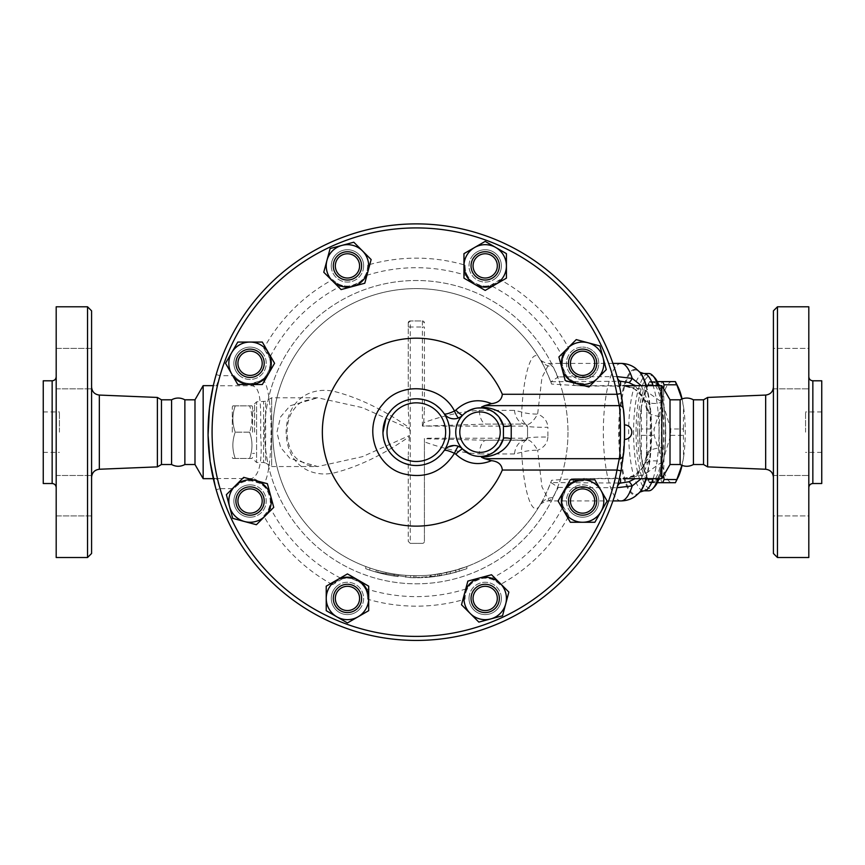 <?xml version="1.0" encoding="UTF-8"?>
<svg xmlns="http://www.w3.org/2000/svg" width="865" height="865" viewBox="0 0 865 865"><rect width="100%" height="100%" fill="white"/><g stroke="black" fill="none" stroke-linecap="round" stroke-linejoin="round"><path stroke-width="0.65" stroke-dasharray="4.33 3.24" d="M184.872 399.803L184.872 464.516M171.573 399.803L171.573 464.516M43.25 432.165L43.25 411.935L43.25 432.165M59.426 432.165L59.426 411.935L59.426 432.165M91.582 432.165L91.582 386.99L91.582 432.165M91.582 310.838L91.582 553.481M91.582 515.94L91.582 475.49L91.582 515.94L91.582 495.721L91.582 515.94L56.193 515.94L56.193 475.49L56.193 515.94L56.193 475.49L56.193 515.94L91.582 515.94M91.582 495.721L91.582 475.49L91.582 495.721M91.582 348.379L91.582 388.828L91.582 348.379L91.582 368.609L91.582 348.379L56.193 348.379L56.193 388.828L56.193 348.379L56.193 388.828L56.193 348.379L91.582 348.379M91.582 368.609L91.582 388.828L91.582 368.609M157.376 397.446L157.376 466.873M87.538 557.525L87.538 306.794M56.193 306.794L56.193 557.525M56.193 432.165L56.193 376.751L56.193 432.165M43.25 380.795L43.25 483.524M56.193 475.49L91.582 475.49L56.193 475.49M56.193 388.828L91.582 388.828L56.193 388.828M161.463 399.803L161.463 464.516M680.128 399.803L680.128 464.516M693.427 399.803L693.427 464.516M821.75 432.165L821.75 411.935L821.75 432.165M805.574 432.165L805.574 411.935L805.574 432.165M773.418 432.165L773.418 386.99L773.418 432.165M773.418 553.481L773.418 310.838M773.418 515.94L773.418 475.49L773.418 515.94L773.418 475.49L773.418 515.94L808.807 515.94L808.807 475.49L808.807 515.94L808.807 475.49L808.807 515.94L773.418 515.94M773.418 348.379L773.418 388.828L773.418 348.379L773.418 388.828L773.418 348.379L808.807 348.379L808.807 388.828L808.807 348.379L808.807 388.828L808.807 348.379L773.418 348.379M707.624 397.446L707.624 466.873M777.462 306.794L777.462 557.525M808.807 306.794L808.807 557.525M808.807 432.165L808.807 376.751L808.807 432.165M821.75 380.795L821.75 483.524M582.588 379.465A16.176 16.176 0 0 1 566.413 363.289A16.176 16.176 0 0 1 582.588 347.114A16.176 16.176 0 0 0 568.575 371.377A16.176 16.176 0 0 0 596.601 371.377A16.176 16.176 0 0 0 582.588 347.114A16.176 16.176 0 0 1 598.764 363.289A16.176 16.176 0 0 1 582.588 379.465M624.595 432.165A208.27 208.27 0 0 1 323.596 618.659A208.27 208.27 0 0 1 290.618 266.106A208.27 208.27 0 0 1 624.595 432.165L624.595 430.5M624.595 432.5L624.573 435.192M624.552 436.263L624.541 437.128M624.519 437.69L624.498 438.728M624.541 437.106L624.562 436.014M624.573 435.073L624.595 433.679M624.595 431.884L624.584 430.197M624.552 427.991L624.541 427.342M624.476 425.007L624.498 425.591M624.519 426.629L624.541 427.245M624.562 428.564L624.573 429.137M235.907 363.289A14.154 14.154 0 0 0 257.132 375.551A14.154 14.154 0 0 0 257.132 351.028A14.154 14.154 0 0 0 235.907 363.289A14.154 14.154 0 0 1 257.132 351.028A14.154 14.154 0 0 1 257.132 375.551A14.154 14.154 0 0 1 235.907 363.289A14.154 14.154 0 0 0 257.132 375.551A14.154 14.154 0 0 0 257.132 351.028A14.154 14.154 0 0 0 235.907 363.289A14.154 14.154 0 0 0 257.132 375.551A14.154 14.154 0 0 0 257.132 351.028A14.154 14.154 0 0 0 235.907 363.289A14.154 14.154 0 0 1 257.132 351.028A14.154 14.154 0 0 1 257.132 375.551A14.154 14.154 0 0 1 235.907 363.289M592.601 353.277A14.154 14.154 0 0 0 568.921 359.624A14.154 14.154 0 0 0 586.254 376.967A14.154 14.154 0 0 0 592.601 353.277A14.154 14.154 0 0 1 586.254 376.967A14.154 14.154 0 0 1 568.921 359.624A14.154 14.154 0 0 1 592.601 353.277A14.154 14.154 0 0 0 568.921 359.624A14.154 14.154 0 0 0 586.254 376.967A14.154 14.154 0 0 0 592.601 353.277A14.154 14.154 0 0 0 568.921 359.624A14.154 14.154 0 0 0 586.254 376.967A14.154 14.154 0 0 0 592.601 353.277A14.154 14.154 0 0 1 586.254 376.967A14.154 14.154 0 0 1 568.921 359.624A14.154 14.154 0 0 1 592.601 353.277M703.537 399.803L703.537 464.516M235.248 458.45C232.079 449.681 232.079 440.923 235.248 432.165C232.079 440.923 232.079 449.681 235.248 458.45C232.079 458.45 232.079 458.45 235.248 458.45C232.079 458.45 232.079 458.45 235.248 458.45L249.607 458.45C252.764 458.45 252.764 458.45 249.607 458.45C252.764 458.45 252.764 458.45 249.607 458.45C252.764 449.681 252.764 440.923 249.607 432.165C252.764 440.923 252.764 449.681 249.607 458.45L235.248 458.45M232.317 432.165L232.317 406.885L232.317 432.165M235.248 405.869C232.079 414.638 232.079 423.396 235.248 432.165C232.079 423.396 232.079 414.638 235.248 405.869C232.079 405.869 232.079 405.869 235.248 405.869C232.079 405.869 232.079 405.869 235.248 405.869L249.607 405.869C252.764 414.638 252.764 423.396 249.607 432.165C252.764 423.396 252.764 414.638 249.607 405.869C252.764 405.869 252.764 405.869 249.607 405.869C252.764 405.869 252.764 405.869 249.607 405.869L235.248 405.869M252.537 432.165L252.537 406.885L252.537 432.165M249.607 432.165L235.248 432.165L249.607 432.165M254.559 432.165L254.559 403.847L254.559 432.165M681.88 465.348L683.523 457.434A50.548 13.083 90 0 1 682.042 465.413M678.257 476.939A50.548 13.083 90 0 1 672.192 482.713L675.403 482.713M660.86 457.434L660.774 479.513A56.614 14.651 -90 0 0 662.212 482.713L672.192 482.713A50.548 13.083 90 0 1 660.86 457.434A50.548 13.083 90 0 1 660.86 406.885L654.178 428.964A56.614 14.651 -90 0 0 654.178 435.355L660.86 457.434M683.437 428.964L683.523 406.885A50.548 13.083 90 0 1 683.523 457.434L683.437 435.355A56.614 14.651 -90 0 0 683.437 428.964L670.667 428.964A56.614 14.651 90 0 1 670.667 435.355L663.985 457.434L663.606 475.609M672.192 381.606L662.212 381.606A56.614 14.651 -90 0 0 660.774 384.806L660.86 406.885A50.548 13.083 90 0 1 672.192 381.606A50.548 13.083 90 0 1 678.257 387.379M682.042 398.906A50.548 13.083 90 0 1 683.523 406.885L681.88 398.97M641.408 428.964L641.322 406.885A50.548 13.083 -90 0 0 641.322 457.434L641.408 435.355A56.614 14.651 90 0 1 641.408 428.964L654.178 428.964M649.442 381.606L652.653 381.606A50.548 13.083 -90 0 0 646.587 387.379A50.548 13.083 -90 0 0 641.322 406.885L648.015 384.806A56.614 14.651 90 0 1 649.237 382.006A56.614 14.651 90 0 1 649.442 381.606L662.212 381.606M657.303 482.713L649.442 482.713A56.614 14.651 90 0 1 649.237 482.313A56.614 14.651 90 0 1 648.015 479.513L641.322 457.434A50.548 13.083 -90 0 0 646.587 476.939A50.548 13.083 -90 0 0 652.653 482.713A50.548 13.083 -90 0 0 663.985 457.434A50.548 13.083 -90 0 0 663.985 406.885A50.548 13.083 -90 0 0 652.653 381.606L657.303 381.606M663.606 388.709L663.985 406.885L670.667 428.964M648.015 384.806L660.774 384.806M649.442 482.713L662.212 482.713M648.015 479.513L660.774 479.513M641.408 435.355L654.178 435.355M639.7 432.165A50.051 12.953 -90 0 0 652.653 482.205A50.051 12.953 -90 0 0 665.607 432.165A50.051 12.953 -90 0 0 652.653 382.114A50.051 12.953 -90 0 0 639.7 432.165M670.667 435.355L683.437 435.355M637.754 432.165A50.051 12.953 -90 0 0 650.707 482.205A50.051 12.953 -90 0 0 663.66 432.165A50.051 12.953 -90 0 0 650.707 382.114A50.051 12.953 -90 0 0 637.754 432.165M495.202 608.43A14.154 14.154 0 0 0 488.855 584.751A14.154 14.154 0 0 0 471.522 602.094A14.154 14.154 0 0 0 495.202 608.43A14.154 14.154 0 0 0 488.855 584.751A14.154 14.154 0 0 0 471.522 602.094A14.154 14.154 0 0 0 495.202 608.43A14.154 14.154 0 0 0 488.855 584.751A14.154 14.154 0 0 0 471.522 602.094A14.154 14.154 0 0 0 495.202 608.43A14.154 14.154 0 0 1 471.522 602.094A14.154 14.154 0 0 1 488.855 584.751A14.154 14.154 0 0 1 495.202 608.43A14.154 14.154 0 0 1 471.522 602.094A14.154 14.154 0 0 1 488.855 584.751A14.154 14.154 0 0 1 495.202 608.43M347.449 612.582A14.154 14.154 0 0 0 359.71 591.346A14.154 14.154 0 0 0 335.198 591.346A14.154 14.154 0 0 0 347.449 612.582A14.154 14.154 0 0 0 359.71 591.346A14.154 14.154 0 0 0 335.198 591.346A14.154 14.154 0 0 0 347.449 612.582A14.154 14.154 0 0 0 359.71 591.346A14.154 14.154 0 0 0 335.198 591.346A14.154 14.154 0 0 0 347.449 612.582A14.154 14.154 0 0 1 335.198 591.346A14.154 14.154 0 0 1 359.71 591.346A14.154 14.154 0 0 1 347.449 612.582A14.154 14.154 0 0 1 335.198 591.346A14.154 14.154 0 0 1 359.71 591.346A14.154 14.154 0 0 1 347.449 612.582M240.048 511.042A14.154 14.154 0 0 0 263.728 504.695A14.154 14.154 0 0 0 246.395 487.363A14.154 14.154 0 0 0 240.048 511.042A14.154 14.154 0 0 0 263.728 504.695A14.154 14.154 0 0 0 246.395 487.363A14.154 14.154 0 0 0 240.048 511.042A14.154 14.154 0 0 0 263.728 504.695A14.154 14.154 0 0 0 246.395 487.363A14.154 14.154 0 0 0 240.048 511.042A14.154 14.154 0 0 1 246.395 487.363A14.154 14.154 0 0 1 263.728 504.695A14.154 14.154 0 0 1 240.048 511.042A14.154 14.154 0 0 1 246.395 487.363A14.154 14.154 0 0 1 263.728 504.695A14.154 14.154 0 0 1 240.048 511.042M337.447 255.889A14.154 14.154 0 0 0 343.794 279.568A14.154 14.154 0 0 0 361.127 262.236A14.154 14.154 0 0 0 337.447 255.889A14.154 14.154 0 0 1 361.127 262.236A14.154 14.154 0 0 1 343.794 279.568A14.154 14.154 0 0 1 337.447 255.889A14.154 14.154 0 0 0 343.794 279.568A14.154 14.154 0 0 0 361.127 262.236A14.154 14.154 0 0 0 337.447 255.889A14.154 14.154 0 0 0 343.794 279.568A14.154 14.154 0 0 0 361.127 262.236A14.154 14.154 0 0 0 337.447 255.889A14.154 14.154 0 0 1 361.127 262.236A14.154 14.154 0 0 1 343.794 279.568A14.154 14.154 0 0 1 337.447 255.889M485.189 251.737A14.154 14.154 0 0 0 472.939 272.972A14.154 14.154 0 0 0 497.451 272.972A14.154 14.154 0 0 0 485.189 251.737A14.154 14.154 0 0 1 497.451 272.972A14.154 14.154 0 0 1 472.939 272.972A14.154 14.154 0 0 1 485.189 251.737A14.154 14.154 0 0 0 472.939 272.972A14.154 14.154 0 0 0 497.451 272.972A14.154 14.154 0 0 0 485.189 251.737A14.154 14.154 0 0 0 472.939 272.972A14.154 14.154 0 0 0 497.451 272.972A14.154 14.154 0 0 0 485.189 251.737A14.154 14.154 0 0 1 497.451 272.972A14.154 14.154 0 0 1 472.939 272.972A14.154 14.154 0 0 1 485.189 251.737M508.869 592.082L502.533 615.761L478.842 622.108L461.51 604.776L467.857 581.085L491.536 574.749L508.869 592.082M368.685 610.679L347.449 622.941L326.224 610.679L326.224 586.167L347.449 573.906L368.685 586.167L368.685 610.679M256.408 524.709L232.717 518.362L226.381 494.683L243.714 477.35L267.393 483.697L273.74 507.377L256.408 524.709M237.799 384.525L225.538 363.289L237.799 342.064L262.311 342.064L274.573 363.289L262.311 384.525L237.799 384.525M323.769 272.237L330.116 248.558L353.796 242.211L371.139 259.554L364.792 283.233L341.113 289.58L323.769 272.237M463.964 253.64L485.189 241.378L506.425 253.64L506.425 278.152L485.189 290.413L463.964 278.152L463.964 253.64M576.241 339.61L599.921 345.957L606.268 369.636L588.935 386.969L565.256 380.622L558.909 356.942L576.241 339.61M469.014 598.429A16.176 16.176 0 0 1 485.189 582.253A16.176 16.176 0 0 1 501.365 598.429A16.176 16.176 0 0 1 485.189 614.604A16.176 16.176 0 0 1 469.014 598.429M336.02 586.989A16.176 16.176 0 0 1 358.889 586.989A16.176 16.176 0 0 1 358.889 609.868A16.176 16.176 0 0 1 336.02 609.868A16.176 16.176 0 0 1 336.02 586.989M250.061 484.854A16.176 16.176 0 0 1 266.236 501.03A16.176 16.176 0 0 1 250.061 517.205A16.176 16.176 0 0 1 233.885 501.03A16.176 16.176 0 0 1 250.061 484.854M261.5 351.85A16.176 16.176 0 0 1 261.5 374.729A16.176 16.176 0 0 1 238.621 374.729A16.176 16.176 0 0 1 238.621 351.85A16.176 16.176 0 0 1 261.5 351.85M363.635 265.89A16.176 16.176 0 0 1 347.449 282.077A16.176 16.176 0 0 1 331.273 265.89A16.176 16.176 0 0 1 347.449 249.715A16.176 16.176 0 0 1 363.635 265.89M496.629 277.33A16.176 16.176 0 0 1 473.75 277.33A16.176 16.176 0 0 1 473.75 254.451A16.176 16.176 0 0 1 496.629 254.451A16.176 16.176 0 0 1 496.629 277.33M596.742 501.03A14.154 14.154 0 0 1 575.517 513.291A14.154 14.154 0 0 1 575.517 488.768A14.154 14.154 0 0 1 596.742 501.03A14.154 14.154 0 0 0 575.517 488.768A14.154 14.154 0 0 0 575.517 513.291A14.154 14.154 0 0 0 596.742 501.03A14.154 14.154 0 0 0 575.517 488.768A14.154 14.154 0 0 0 575.517 513.291A14.154 14.154 0 0 0 596.742 501.03A14.154 14.154 0 0 0 575.517 488.768A14.154 14.154 0 0 0 575.517 513.291A14.154 14.154 0 0 0 596.742 501.03A14.154 14.154 0 0 1 575.517 513.291A14.154 14.154 0 0 1 575.517 488.768A14.154 14.154 0 0 1 596.742 501.03M594.85 479.794L607.111 501.03L594.85 522.265L570.327 522.265L558.076 501.03L570.327 479.794L594.85 479.794M571.149 512.469A16.176 16.176 0 0 1 571.149 489.59A16.176 16.176 0 0 1 594.028 489.59A16.176 16.176 0 0 1 594.028 512.469A16.176 16.176 0 0 1 571.149 512.469M473.75 254.451A16.176 16.176 0 0 0 481.005 281.525A16.176 16.176 0 0 0 500.813 261.706A16.176 16.176 0 0 0 473.75 254.451M594.028 489.59A16.176 16.176 0 0 0 566.964 496.845A16.176 16.176 0 0 0 586.773 516.654A16.176 16.176 0 0 0 594.028 489.59M501.365 598.429A16.176 16.176 0 0 0 477.102 584.416A16.176 16.176 0 0 0 477.102 612.431A16.176 16.176 0 0 0 501.365 598.429M358.889 609.868A16.176 16.176 0 0 0 351.644 582.805A16.176 16.176 0 0 0 331.825 602.613A16.176 16.176 0 0 0 358.889 609.868M250.061 517.205A16.176 16.176 0 0 0 264.063 492.942A16.176 16.176 0 0 0 236.048 492.942A16.176 16.176 0 0 0 250.061 517.205M238.621 374.729A16.176 16.176 0 0 0 265.685 367.474A16.176 16.176 0 0 0 245.865 347.665A16.176 16.176 0 0 0 238.621 374.729M331.273 265.89A16.176 16.176 0 0 0 355.547 279.903A16.176 16.176 0 0 0 355.547 251.888A16.176 16.176 0 0 0 331.273 265.89M615.274 386.05A204.227 204.227 0 0 0 220.056 375.691L216.174 374.567A208.27 208.27 0 0 1 619.589 386.763L615.274 386.05L584.113 386.05L551.589 384.06A143.568 143.568 0 0 0 314.211 331.241A143.568 143.568 0 0 0 394.083 573.992A143.568 143.568 0 0 1 385.995 572.489L377.908 570.489A143.568 143.568 0 0 1 369.82 567.991C364.63 566.143 364.63 566.143 369.82 567.991C364.63 566.143 364.63 566.143 369.82 567.991L369.82 570.121C364.63 568.305 364.63 568.305 369.82 570.121C364.63 568.305 364.63 568.305 369.82 570.121A145.59 145.59 0 0 0 377.908 572.587L385.995 574.555A145.59 145.59 0 0 0 394.083 576.036C399.295 576.782 399.295 576.782 394.083 576.036C399.295 576.782 399.295 576.782 394.083 576.036A145.59 145.59 0 0 1 369.82 570.121L369.82 567.991M214.444 380.968L213.255 385.898L216.531 385.768L220.056 375.691L234.08 375.691A20.219 20.219 0 0 0 263.728 378.189A20.219 20.219 0 0 0 263.782 348.444A174.006 174.006 0 0 1 332.603 279.622A20.219 20.219 0 0 0 367.657 265.101A174.006 174.006 0 0 1 464.992 265.101A20.219 20.219 0 0 0 500.046 279.622A174.006 174.006 0 0 1 568.867 348.444A20.219 20.219 0 0 0 583.388 383.498A174.006 174.006 0 0 1 584.113 386.05M623.524 453.282A208.27 208.27 0 0 1 622.973 458.093M622.854 459.055A208.27 208.27 0 0 1 622.692 460.288M622.486 461.769A208.27 208.27 0 0 1 621.892 465.651M621.167 469.792L620.984 470.798A208.27 208.27 0 0 1 208.054 432.165A208.27 208.27 0 0 1 620.984 393.532L621.643 397.186M622.67 403.901A208.27 208.27 0 0 1 623.492 410.724L622.53 402.863M567.981 432.165A151.656 151.656 0 0 1 340.496 563.493A151.656 151.656 0 0 1 340.496 300.825A151.656 151.656 0 0 1 567.981 432.165A151.656 151.656 0 0 1 340.496 563.493A151.656 151.656 0 0 1 340.496 300.825A151.656 151.656 0 0 1 567.981 432.165M462.689 449.14A24.263 24.263 0 0 1 462.689 415.178L464.559 413.459M466.873 411.762L467.943 411.113M474.874 408.442L477.437 408.031M443.399 412.659L443.972 413.481C446.783 418.119 451.692 419.59 458.677 417.892M481.675 407.956L485.784 408.594M487.687 409.134L488.347 409.372M498.197 416.087L499.116 417.2M481.675 456.374L479.48 456.417M477.74 456.32L474.29 455.736M473.166 455.433L470.906 454.655M489.276 454.59L487.633 455.195M485.773 455.736L484.043 456.093M455.574 445.605L454.049 445.497M448.157 447.01L446.772 447.908M445.14 449.368L443.529 451.476M442.004 453.465L439.971 455.704M437.009 458.342L434.814 459.931M432.154 461.532L429.245 462.916M425.699 464.181L421.915 465.056M419.201 465.402L416.508 465.521M415.795 465.521L412.908 465.348M412.681 465.327L408.658 464.635M403.825 463.099L399.619 461.045M398.614 460.44L395.197 457.985M393.856 456.828L392.278 455.293M389.012 451.325L387.261 448.557M386.223 446.556L385.368 444.61M383.887 439.961L383.271 436.674M383.033 434.392L382.957 432.619M385.963 418.336L388.882 413.178M391.477 409.902L394.007 407.361M396.484 405.339L399.154 403.555M401.966 402.041L405.101 400.744M408.064 399.835L412.389 399.025M414.421 398.851L417.33 398.808M422.596 399.392L424.672 399.857M426.899 400.517L431.246 402.322M433.787 403.728L435.668 404.971M439.734 408.388L441.453 410.215M443.972 450.838A33.367 33.367 0 0 0 443.972 413.481M422.834 425.645L423.731 422.671C442.696 415.751 461.186 411.643 479.199 410.356A16.176 7.169 -90 0 0 486.281 424.077L525.52 424.077L527.542 426.099A16.176 1.2 0 0 0 547.891 427.245L547.891 437.074A16.176 1.2 180 0 0 527.542 438.231L527.542 426.099L525.52 424.077L486.281 424.077L422.39 426.099L422.39 327.013L424.412 327.013L424.412 409.556L424.412 327.013M381.573 573.538L375.853 572.014L381.573 573.538L382.049 571.581L376.416 570.067L375.853 572.014L410.518 577.636L375.853 572.014L376.416 570.067L382.049 571.581M414.075 577.734L439.474 575.895L414.075 577.734L414.108 575.712L410.605 575.614A143.568 143.568 0 0 1 376.416 570.067A143.568 143.568 0 0 0 410.605 575.614L410.518 577.636L410.605 575.614L414.108 575.712A143.568 143.568 0 0 0 439.161 573.906A143.568 143.568 0 0 1 414.108 575.712L414.075 577.734M456.796 572.014L439.474 575.895L456.796 572.014L456.233 570.067L439.161 573.906L439.474 575.895L439.161 573.906L439.474 575.895L439.161 573.906L456.233 570.067M385.995 574.555L385.995 572.489L385.995 574.555M377.908 572.587L377.908 570.489L377.908 572.587M394.083 573.992L394.083 576.036L394.083 573.992C399.295 574.749 399.295 574.749 394.083 573.992C399.295 574.749 399.295 574.749 394.083 573.992A143.568 143.568 0 0 0 409.848 575.582L415.914 575.722A143.568 143.568 0 0 0 431.084 574.966C436.295 574.36 436.295 574.36 431.084 574.966C436.295 574.36 436.295 574.36 431.084 574.966A143.568 143.568 0 0 1 413.892 575.712L409.848 575.582A143.568 143.568 0 0 0 434.122 574.62L450.297 571.657L466.462 566.683L455.747 570.208L441.204 573.56L430.078 575.063L430.478 577.063L441.204 575.603L455.747 572.316L466.873 568.694L466.873 566.532L466.462 568.846L450.297 573.733L430.478 577.063L430.478 575.03L434.122 574.62A143.568 143.568 0 0 0 551.589 480.27L575.02 478.648L619.34 478.648M409.848 577.604L413.892 577.734A145.59 145.59 0 0 0 431.084 576.998C436.295 576.404 436.295 576.404 431.084 576.998C436.295 576.404 436.295 576.404 431.084 576.998A145.59 145.59 0 0 1 415.914 577.744L409.848 577.604M413.892 577.734L413.892 575.712M405.804 577.366L405.804 575.344L405.804 577.366M551.589 384.06L550.8 381.887L558.26 376.913L552.8 366.684L549.199 363.408L541.955 377.497L537.641 414.054C544.031 416.735 547.448 421.136 547.891 427.245M525.52 424.077A16.176 11.191 -90 0 1 514.459 410.356L521.725 412.054A16.176 4.195 3 0 0 537.641 414.054A16.176 5.558 -63.6 0 1 526.417 424.282A16.176 10.802 -63.6 0 1 521.725 412.054C523.639 371.193 532.699 345.568 540.128 359.462C542.971 363.841 546.529 371.312 550.8 381.887M547.891 437.074C547.448 443.172 544.031 447.573 537.641 450.265L541.955 486.822L549.199 500.911L552.8 497.635L558.26 487.406L550.8 482.432C546.55 492.974 542.993 500.457 540.128 504.857C532.71 518.74 523.649 493.212 521.725 452.265A16.176 10.802 -116.4 0 1 526.417 440.036L527.542 438.231L527.542 426.099L422.39 426.099M550.8 482.432L551.589 480.27M213.309 478.669L216.531 478.55L220.056 488.639L216.174 489.752L215.396 486.984M216.174 489.752A208.27 208.27 0 0 0 619.589 477.556L615.274 478.269L575.02 478.648M584.113 478.269A174.006 174.006 0 0 1 583.388 480.821A20.219 20.219 0 0 0 568.867 515.875A174.006 174.006 0 0 1 500.046 584.697A20.219 20.219 0 0 0 464.992 599.218A174.006 174.006 0 0 1 367.657 599.218A20.219 20.219 0 0 0 332.603 584.697A174.006 174.006 0 0 1 263.782 515.875A20.219 20.219 0 0 0 263.728 486.13A20.219 20.219 0 0 0 234.08 488.639L220.056 488.639A204.227 204.227 0 0 0 615.274 478.269M263.782 515.875C267.274 512.048 269.199 508.88 269.556 506.371C272.367 503.138 268.301 487.676 262.354 484.984L259.716 483.265L251.737 480.875C244.568 480.464 238.686 483.048 234.08 488.639M214.931 379.075L215.115 378.383M234.08 375.691C238.686 381.27 244.568 383.855 251.737 383.444L259.716 381.054L262.354 379.335C268.301 376.643 272.367 361.181 269.556 357.948L263.782 348.444M500.046 584.697C496.218 581.215 493.039 579.28 490.531 578.923C486.065 575.193 468.149 582.61 467.63 588.416C466.051 590.644 465.165 594.255 464.992 599.218M367.657 599.218C367.42 594.05 366.544 590.438 365.019 588.416C364.5 582.61 346.584 575.193 342.118 578.923L332.603 584.697M332.603 279.622C336.431 283.114 339.599 285.039 342.118 285.396C346.584 289.126 364.5 281.709 365.019 275.913C366.598 273.675 367.474 270.075 367.657 265.101M464.992 265.101C465.229 270.28 466.105 273.881 467.63 275.913C468.149 281.709 486.065 289.137 490.531 285.396L500.046 279.622M568.867 348.444C565.375 352.271 563.45 355.439 563.083 357.948C559.352 362.413 566.78 380.341 572.576 380.86C574.814 382.438 578.415 383.314 583.388 383.498M216.531 478.55L251.737 478.55A10.11 9.537 78.2 0 1 259.716 483.265M251.737 480.875L251.737 478.55C259.532 475.177 262.506 460.829 260.646 435.495C260.57 410.421 262.203 386.525 251.737 385.768L216.531 385.768M259.716 381.054A10.11 9.537 101.8 0 1 251.737 385.768L251.737 383.444M262.354 379.335C273.989 384.936 273.989 479.383 262.354 484.984M583.388 480.821C578.209 481.07 574.598 481.946 572.576 483.459C566.78 483.978 559.352 501.905 563.083 506.371L568.867 515.875M623.135 478.669L634.651 475.339L643.884 465.835L646.836 454.028A20.219 6.628 -0 0 1 661.368 447.67L661.844 462.115L644.09 474.712L629.125 477.675C635.764 476.366 643.084 468.603 643.971 465.673L643.971 465.673A20.219 12.067 27.9 0 1 661.844 462.115L661.844 478.669M622.011 385.649L644.09 389.607L661.844 402.203L661.368 416.649A20.219 6.628 180 0 1 646.836 410.291L643.884 398.495L634.651 388.98L623.135 385.649M661.368 416.649L661.368 447.67M641.268 478.669L649.734 458.212L650.372 451.292A24.263 10.099 0 0 0 646.836 456.536L646.836 407.783L646.447 461.153L635.094 478.669M621.394 468.571L621.665 467.014M621.913 465.489L624.573 435.473M624.573 435.268L624.346 421.979M624.281 420.725L623.492 410.778M661.844 385.649L661.844 402.203A20.219 12.067 152.1 0 1 643.971 398.646L643.971 398.646A20.219 12.067 152.1 0 1 643.884 398.495M203.156 385.649L203.156 478.669M254.559 403.847L256.581 401.825L265.609 401.284L271.675 397.781L317.758 397.781L362.413 407.642L409.448 428.781L409.296 427.678C383.519 409.74 358.683 397.705 334.755 391.575C312.103 386.201 286.899 398.387 286.099 432.165C286.899 465.932 312.103 478.118 334.755 472.744C358.683 466.613 383.519 454.579 409.296 436.641L409.448 435.549L362.413 456.677L317.758 466.538L290.067 458.547L280.584 447.389L276.93 432.165L280.584 416.93L290.067 405.772L317.758 397.781L302.296 401.414L297.019 405.35L292.046 411.859C288.369 418.26 286.737 426.11 287.158 435.409C288.348 446.113 291.57 453.909 296.836 458.785L307.659 465.165L317.758 466.538L271.675 466.538L271.675 397.781L271.675 466.538L265.609 463.035L265.609 401.284L265.609 463.035L263.587 462.494L263.587 401.825L263.587 462.494L256.581 462.494L256.581 401.825L256.581 462.494L254.559 460.472M409.448 428.781L410.259 432.165L409.448 435.549M422.39 320.947A2.022 2.022 0 0 1 424.412 322.969L422.39 320.947L410.259 320.947L422.39 320.947L422.39 327.013L410.259 327.013L410.259 543.371L408.237 541.349L408.237 454.763L408.237 541.349L410.259 543.371L422.39 543.371A2.022 2.022 0 0 0 424.412 541.349L424.412 441.842C443.139 448.686 461.402 452.73 479.199 453.963A16.176 7.169 -90 0 1 486.281 440.253L526.417 440.036A16.176 5.558 -116.4 0 1 537.641 450.265A16.176 4.195 177 0 0 521.725 452.265L514.459 453.963A16.176 11.191 -90 0 1 525.52 440.253L486.281 440.253L424.412 438.717L424.412 441.842M409.296 436.641L408.237 454.763M514.459 453.963L479.199 453.963M479.199 410.356L514.459 410.356M423.731 422.671L424.412 409.556M552.8 497.635A16.176 15.138 30.4 0 0 540.128 504.857A143.568 143.568 0 0 1 323.769 541.912A143.568 143.568 0 0 1 323.769 322.407A143.568 143.568 0 0 1 540.128 359.462A16.176 15.138 149.6 0 0 552.8 366.684M410.259 543.371L422.39 543.371L424.412 541.349L424.412 438.231L527.542 438.231L525.52 440.253M408.237 409.556L408.237 322.969A2.022 2.022 0 0 1 410.259 320.947L408.237 322.969L408.237 409.556L409.296 427.678M558.26 487.406L616.853 487.719A24.263 6.509 90.4 0 1 617.415 486.379M645.874 478.669A62.831 16.262 90 0 0 649.734 458.212A24.263 7.58 9.8 0 0 646.447 461.153M650.372 451.292L650.307 411.578A62.831 16.262 90 0 1 650.307 452.741A24.263 9.688 2 0 0 646.825 457.499M650.372 413.027A24.263 10.099 -0 0 1 646.836 407.783L646.825 406.82A24.263 9.688 -2 0 0 650.307 411.578L649.734 406.118A24.263 7.58 -9.8 0 1 646.447 403.166L646.825 406.82M635.094 385.649L646.447 403.166M645.874 385.649A62.831 16.262 90 0 1 649.734 406.118L641.268 385.649M617.048 376.599L616.853 376.599A24.263 6.509 -90.4 0 0 617.415 377.951M616.853 376.599L558.26 376.913M194.993 399.803L194.993 464.516M648.75 490.801A58.636 15.181 90 0 1 633.569 432.165A58.636 15.181 90 0 1 648.75 373.518M657.995 385.649A58.636 15.181 90 0 1 657.995 478.669M654.632 377.616A56.614 14.651 -90 0 0 636.056 432.165A56.614 14.651 -90 0 0 654.632 486.703M659.065 478.669A56.614 14.651 -90 0 0 659.065 385.649M670.007 399.803L670.007 464.516M99.334 395.067L99.334 469.252M52.149 483.524L52.149 380.795M765.666 469.252L765.666 395.067M812.851 380.795L812.851 483.524M431.084 576.998L431.084 574.966L431.084 576.998M415.914 577.744L415.914 575.722M441.204 575.603L441.204 573.56M437.755 576.166L437.755 574.122M455.747 572.316L455.747 570.208M446.654 574.555L446.654 572.489M450.297 573.733L450.297 571.657M459.196 571.289L459.196 569.181M612.928 363.408L549.199 363.408C545.231 363.895 538.614 359.051 540.084 359.397L540.128 359.462A143.568 143.568 0 0 0 323.769 322.407A143.568 143.568 0 0 0 323.769 541.912A143.568 143.568 0 0 0 540.128 504.857L540.084 504.933C538.441 505.301 545.588 500.338 549.199 500.911L612.928 500.911M269.556 506.371A164.458 164.458 0 0 0 342.118 578.923M365.019 588.416A164.458 164.458 0 0 0 467.63 588.416M342.118 285.396A164.458 164.458 0 0 0 269.556 357.948M467.63 275.913A164.458 164.458 0 0 0 365.019 275.913M563.083 357.948A164.458 164.458 0 0 0 490.531 285.396M574.057 385.617A164.458 164.458 0 0 0 572.576 380.86M572.576 483.459A164.458 164.458 0 0 0 574.057 478.702M490.531 578.923A164.458 164.458 0 0 0 563.083 506.371M643.884 465.835A20.219 12.067 27.9 0 1 643.971 465.673L646.566 457.758L646.836 454.028M619.34 385.671L575.02 385.671M408.237 327.013L410.259 327.013L410.259 320.947A2.022 2.022 0 0 0 408.237 322.969M618.28 483.059L551.351 482.573M551.351 381.746L618.28 381.26M639.3 492.693A62.831 16.262 90 0 1 618.68 432.165A62.831 16.262 90 0 1 639.3 371.626M646.241 385.649A62.194 16.1 90 0 1 646.241 478.669M639.851 492.099L639.862 492.077A62.194 16.1 90 0 1 622.638 469.284A62.194 16.1 90 0 1 621.935 398.981A62.194 16.1 90 0 1 639.862 372.242L639.851 372.231M621.124 500.911A68.746 17.797 90 0 1 603.337 432.165A68.746 17.797 90 0 1 621.124 363.408M643.841 373.518A58.636 15.181 -90 0 0 628.66 432.165A58.636 15.181 -90 0 0 643.841 490.801M653.086 478.669A58.636 15.181 -90 0 0 652.783 384.774M43.25 452.384L59.426 452.384M43.25 411.935L59.426 411.935M821.75 452.384L805.574 452.384M821.75 411.935L805.574 411.935M773.418 475.49L808.807 475.49L773.418 475.49M773.418 388.828L808.807 388.828L773.418 388.828M232.317 457.434L232.901 458.45M232.317 406.885L232.901 405.869M252.537 406.885L251.953 405.869M252.537 457.434L251.953 458.45M254.559 410.929L252.537 410.929M254.559 453.39L252.537 453.39M646.587 387.379L649.237 382.006M646.587 476.939L649.237 482.313M650.707 482.205L652.653 482.205M650.707 382.114L652.653 382.114M445.313 449.184L444.653 449.919M398.127 576.609L398.127 574.565M365.776 568.694L365.776 566.532M435.127 576.533L435.127 574.49M646.836 410.291L643.971 398.646C643.084 396.192 640.305 393.175 635.667 389.607L628.617 386.514L621.946 385.649M214.552 385.649L213.309 385.649"/><path stroke-width="1.3" d="M184.872 399.803L194.993 399.803L194.993 464.516L184.872 464.516L184.872 399.803C180.439 397.468 176.006 397.468 171.573 399.803L161.463 399.803L157.376 397.446L99.334 395.067C94.599 394.44 92.014 391.748 91.582 386.99M184.872 464.516C180.439 466.851 176.006 466.851 171.573 464.516L171.573 399.803M91.582 432.165L91.582 310.838L87.538 306.794L87.538 557.525L91.582 553.481L91.582 432.165M171.573 464.516L161.463 464.516L157.376 466.873L157.376 397.446M87.538 557.525L56.193 557.525L56.193 306.794L87.538 306.794M52.149 483.524L43.25 483.524L43.25 380.795L52.149 380.795L52.149 483.524C54.603 483.762 55.944 485.114 56.193 487.568M161.463 464.516L161.463 399.803M680.128 432.165L680.128 399.803C684.561 397.468 688.994 397.468 693.427 399.803L693.427 464.516C688.994 466.862 684.561 466.862 680.128 464.516L680.128 432.165M773.418 432.165L773.418 553.481L777.462 557.525L777.462 306.794L773.418 310.838L773.418 432.165M707.624 397.446L703.537 399.803L703.537 464.516L707.624 466.873L707.624 397.446L765.666 395.067L765.666 469.252C770.401 469.879 772.986 472.571 773.418 477.329M777.462 557.525L808.807 557.525L808.807 306.794L777.462 306.794M812.851 380.795L812.851 483.524L821.75 483.524L821.75 380.795L812.851 380.795C810.397 380.557 809.056 379.205 808.807 376.751M623.308 408.983L620.984 393.532A208.27 208.27 0 0 0 301.182 258.613A208.27 208.27 0 0 0 301.182 605.705A208.27 208.27 0 0 0 620.984 470.798L623.308 455.336C624.876 448.794 624.865 415.46 623.308 408.983A4.044 3.784 -6.4 0 0 619.286 405.642C620.821 413.059 620.832 451.195 619.286 458.677L617.005 470.041A204.227 204.227 0 0 1 303.41 602.343A204.227 204.227 0 0 1 303.41 261.976A204.227 204.227 0 0 1 617.005 394.278L620.984 393.532A208.27 208.27 0 0 1 622.335 401.544M624.595 433.679L624.595 432.5M624.573 435.192L624.552 436.263M624.541 437.128L624.519 437.69M624.498 438.728L624.476 439.323M623.611 411.87A208.27 208.27 0 0 1 624.476 439.366L624.541 437.106M624.562 436.014L624.573 435.073M624.584 430.197L624.552 427.991M624.541 427.342L624.476 425.007M624.498 425.591L624.519 426.629M624.541 427.245L624.562 428.564M624.573 429.137L624.595 430.5M663.606 475.609L664.071 479.513A56.614 14.651 90 0 1 662.644 482.713L675.403 482.713A56.614 14.651 -90 0 0 675.608 482.313A56.614 14.651 -90 0 0 676.841 479.513L681.88 465.348M682.042 465.413A50.548 13.083 90 0 1 678.257 476.939L675.608 482.313M681.88 398.97L676.841 384.806A56.614 14.651 -90 0 0 675.608 382.006A56.614 14.651 -90 0 0 675.403 381.606L672.192 381.606M675.608 382.006L678.257 387.379A50.548 13.083 90 0 1 682.042 398.906M662.644 482.713L657.303 482.713M657.303 381.606L662.644 381.606A56.614 14.651 90 0 1 664.071 384.806L663.606 388.709M662.644 381.606L675.403 381.606M664.071 384.806L676.841 384.806M664.071 479.513L676.841 479.513M493.774 607.003A12.132 12.132 0 0 1 473.469 601.564A12.132 12.132 0 0 1 488.336 586.708A12.132 12.132 0 0 1 493.774 607.003M495.202 608.43A14.154 14.154 0 0 0 488.855 584.751A14.154 14.154 0 0 0 471.522 602.094A14.154 14.154 0 0 0 495.202 608.43M347.449 610.56A12.132 12.132 0 0 1 336.95 592.363A12.132 12.132 0 0 1 357.959 592.363A12.132 12.132 0 0 1 347.449 610.56M347.449 612.582A14.154 14.154 0 0 0 359.71 591.346A14.154 14.154 0 0 0 335.198 591.346A14.154 14.154 0 0 0 347.449 612.582M241.476 509.604A12.132 12.132 0 0 1 246.914 489.309A12.132 12.132 0 0 1 261.781 504.165A12.132 12.132 0 0 1 241.476 509.604M240.048 511.042A14.154 14.154 0 0 0 263.728 504.695A14.154 14.154 0 0 0 246.395 487.363A14.154 14.154 0 0 0 240.048 511.042M237.929 363.289A12.132 12.132 0 0 1 256.127 352.779A12.132 12.132 0 0 1 256.127 373.799A12.132 12.132 0 0 1 237.929 363.289M235.907 363.289A14.154 14.154 0 0 0 257.132 375.551A14.154 14.154 0 0 0 257.132 351.028A14.154 14.154 0 0 0 235.907 363.289M338.875 257.316A12.132 12.132 0 0 1 359.17 262.755A12.132 12.132 0 0 1 344.313 277.611A12.132 12.132 0 0 1 338.875 257.316M337.447 255.889A14.154 14.154 0 0 0 343.794 279.568A14.154 14.154 0 0 0 361.127 262.236A14.154 14.154 0 0 0 337.447 255.889M485.189 253.759A12.132 12.132 0 0 1 495.699 271.956A12.132 12.132 0 0 1 474.69 271.956A12.132 12.132 0 0 1 485.189 253.759M485.189 251.737A14.154 14.154 0 0 0 472.939 272.972A14.154 14.154 0 0 0 497.451 272.972A14.154 14.154 0 0 0 485.189 251.737M591.173 354.715A12.132 12.132 0 0 1 585.735 375.01A12.132 12.132 0 0 1 570.868 360.154A12.132 12.132 0 0 1 591.173 354.715M592.601 353.277A14.154 14.154 0 0 0 568.921 359.624A14.154 14.154 0 0 0 586.254 376.967A14.154 14.154 0 0 0 592.601 353.277M467.857 581.085L479.697 577.917A21.236 21.236 0 0 0 464.689 592.936L467.857 581.085M470.182 613.436L461.51 604.776L464.689 592.936A21.236 21.236 0 0 0 490.693 618.94L478.842 622.108L470.182 613.436M491.536 574.749L500.208 583.41A21.236 21.236 0 0 0 479.697 577.917L491.536 574.749M505.701 603.921L502.533 615.761L490.693 618.94A21.236 21.236 0 0 0 500.208 583.41L508.869 592.082L505.701 603.921M347.449 573.906L358.067 580.037A21.236 21.236 0 0 0 336.842 580.037L347.449 573.906M326.224 598.429L326.224 586.167L336.842 580.037A21.236 21.236 0 0 0 336.842 616.81L326.224 610.679L326.224 598.429M368.685 586.167L368.685 598.429A21.236 21.236 0 0 0 358.067 580.037L368.685 586.167M358.067 616.81L347.449 622.941L336.842 616.81A21.236 21.236 0 0 0 368.685 598.429L368.685 610.679L358.067 616.81M267.393 483.697L270.561 495.537A21.236 21.236 0 0 0 255.553 480.518L267.393 483.697M235.042 486.022L243.714 477.35L255.553 480.518A21.236 21.236 0 0 0 229.549 506.522L226.381 494.683L235.042 486.022M273.74 507.377L265.068 516.048A21.236 21.236 0 0 0 270.561 495.537L273.74 507.377M244.557 521.541L232.717 518.362L229.549 506.522A21.236 21.236 0 0 0 265.068 516.048L256.408 524.709L244.557 521.541M274.573 363.289L268.442 373.907A21.236 21.236 0 0 0 268.442 352.671L274.573 363.289M250.061 342.064L262.311 342.064L268.442 352.671A21.236 21.236 0 0 0 231.669 352.671L237.799 342.064L250.061 342.064M262.311 384.525L250.061 384.525A21.236 21.236 0 0 0 268.442 373.907L262.311 384.525M231.669 373.907L225.538 363.289L231.669 352.671A21.236 21.236 0 0 0 250.061 384.525L237.799 384.525L231.669 373.907M364.792 283.233L352.952 286.401A21.236 21.236 0 0 0 367.96 271.394L364.792 283.233M362.467 250.882L371.139 259.554L367.96 271.394A21.236 21.236 0 0 0 341.956 245.39L353.796 242.211L362.467 250.882M341.113 289.58L332.441 280.909A21.236 21.236 0 0 0 352.952 286.401L341.113 289.58M326.948 260.397L330.116 248.558L341.956 245.39A21.236 21.236 0 0 0 332.441 280.909L323.769 272.237L326.948 260.397M485.189 290.413L474.582 284.282A21.236 21.236 0 0 0 495.807 284.282L485.189 290.413M506.425 265.89L506.425 278.152L495.807 284.282A21.236 21.236 0 0 0 495.807 247.509L506.425 253.64L506.425 265.89M463.964 278.152L463.964 265.89A21.236 21.236 0 0 0 474.582 284.282L463.964 278.152M474.582 247.509L485.189 241.378L495.807 247.509A21.236 21.236 0 0 0 463.964 265.89L463.964 253.64L474.582 247.509M565.256 380.622L562.077 368.782A21.236 21.236 0 0 0 577.096 383.8L565.256 380.622M597.607 378.308L588.935 386.969L577.096 383.8A21.236 21.236 0 0 0 603.1 357.796L606.268 369.636L597.607 378.308M558.909 356.942L567.581 348.281A21.236 21.236 0 0 0 562.077 368.782L558.909 356.942M588.081 342.778L599.921 345.957L603.1 357.796A21.236 21.236 0 0 0 567.581 348.281L576.241 339.61L588.081 342.778M594.72 501.03A12.132 12.132 0 0 1 576.523 511.539A12.132 12.132 0 0 1 576.523 490.52A12.132 12.132 0 0 1 594.72 501.03M596.742 501.03A14.154 14.154 0 0 0 575.517 488.768A14.154 14.154 0 0 0 575.517 513.291A14.154 14.154 0 0 0 596.742 501.03M558.076 501.03L564.207 490.412A21.236 21.236 0 0 0 564.207 511.648L558.076 501.03M582.588 522.265L570.327 522.265L564.207 511.648A21.236 21.236 0 0 0 600.98 511.648L594.85 522.265L582.588 522.265M570.327 479.794L582.588 479.794A21.236 21.236 0 0 0 564.207 490.412L570.327 479.794M600.98 490.412L607.111 501.03L600.98 511.648A21.236 21.236 0 0 0 582.588 479.794L594.85 479.794L600.98 490.412M621.892 465.651A208.27 208.27 0 0 1 620.984 470.798L617.005 470.041L502.327 470.041A93.982 93.982 0 0 1 358.564 506.295A93.982 93.982 0 0 1 358.564 358.024A93.982 93.982 0 0 1 502.327 394.278C501.808 399.749 498.197 402.874 491.504 403.652C478.291 398.257 466.376 400.43 455.779 410.151A8.088 1.243 -135.6 0 0 462.689 415.178A12.132 12.132 0 0 1 443.972 413.481C444.578 414.724 448.081 413.903 454.482 411.026A8.088 1.243 -112.6 0 0 458.677 417.892L460.223 417.114M623.308 455.336A4.044 3.784 -173.6 0 1 619.286 458.677L484.595 458.677L481.524 457.293C496.564 456.223 506.468 450.06 511.226 438.782L511.226 425.537C506.501 414.281 496.596 408.107 481.524 407.026L481.675 407.956L477.437 408.031M502.327 394.278L617.005 394.278L619.286 405.642L484.595 405.642L491.504 403.652M624.476 424.942A7.223 7.223 0 0 1 631.818 432.165A7.223 7.223 0 0 1 624.476 439.377A208.27 208.27 0 0 1 623.524 453.282M622.973 458.093A208.27 208.27 0 0 1 622.854 459.055M622.692 460.288A208.27 208.27 0 0 1 622.486 461.769M622.378 401.857A208.27 208.27 0 0 1 622.67 403.901M623.492 410.778L623.492 410.724A208.27 208.27 0 0 1 623.568 411.47M484.595 405.642L481.524 407.026M502.327 470.041C501.808 464.57 498.197 461.445 491.504 460.667L484.595 458.677M464.559 413.459L466.873 411.762M467.943 411.113L474.874 408.442M455.779 410.151L454.482 411.026C441.172 384.525 400.473 380.827 382.611 404.496C362.9 426.607 374.437 465.781 402.982 473.685C424.92 479.134 442.08 472.333 454.482 453.292L455.779 454.168C466.376 463.889 478.291 466.062 491.504 460.667M460.472 416.962L462.689 415.178M485.784 408.594L487.687 409.134M488.347 409.372L493.483 411.978L498.197 416.087M499.116 417.2L503.43 425.775L503.43 438.555L499.505 446.621L493.45 452.373L489.276 454.59M511.226 425.537A8.088 1.827 -15.3 0 1 503.43 425.775A24.263 24.263 0 0 0 466.073 412.302A24.263 24.263 0 0 0 466.073 452.017A24.263 24.263 0 0 0 503.43 438.555A8.088 1.827 15.3 0 1 511.226 438.782M479.48 456.417L477.74 456.32M474.29 455.736L473.166 455.433M470.906 454.655L462.689 449.14A8.088 1.243 -44.4 0 0 455.779 454.168M487.633 455.195L485.773 455.736M484.043 456.093L481.675 456.374L481.524 457.293M461.164 447.821L458.677 446.437A8.088 1.243 -67.4 0 0 454.482 453.292C448.081 450.416 444.578 449.595 443.972 450.838A12.132 12.132 0 0 1 462.689 449.14L461.402 448.005M458.677 446.437L457.412 445.983M457.163 445.918L455.574 445.605M454.049 445.497L448.157 447.01M446.772 447.908L445.14 449.368M443.529 451.476L442.004 453.465M439.971 455.704L437.009 458.342M434.814 459.931L432.154 461.532M429.245 462.916L425.699 464.181M421.915 465.056L419.201 465.402M416.508 465.521L415.795 465.521M408.658 464.635L403.825 463.099M399.619 461.045L398.614 460.44M395.197 457.985L393.856 456.828M392.278 455.293L390.883 453.736M390.515 453.303L389.012 451.325M387.261 448.557L386.223 446.556M385.368 444.61L383.887 439.961M383.271 436.674L383.033 434.392M382.957 432.619L385.963 418.336M388.882 413.178L391.477 409.902M394.007 407.361L396.484 405.339M399.154 403.555L401.966 402.041M405.101 400.744L408.064 399.835M412.389 399.025L414.421 398.851M417.33 398.808L422.596 399.392M424.672 399.857L426.899 400.517M431.246 402.322L433.787 403.728M435.668 404.971L439.734 408.388M441.453 410.215L443.399 412.659M449.692 432.165A33.367 33.367 0 0 0 383.671 425.299A33.367 33.367 0 0 0 406.118 463.921A33.367 33.367 0 0 0 449.692 432.165M215.396 486.984L210.108 461.369L208.076 435.117L209.449 408.031L213.255 385.898M214.552 478.669L213.255 478.432M214.444 380.968L214.931 379.075M215.115 378.383L216.174 374.567M680.128 464.516L670.007 464.516L661.844 478.669L623.135 478.669M623.135 385.649L661.844 385.649L661.844 478.669M619.589 477.556L620.984 470.798A208.27 208.27 0 0 1 301.182 605.705A208.27 208.27 0 0 1 301.182 258.613A208.27 208.27 0 0 1 620.984 393.532L619.589 386.763M621.167 469.792L621.394 468.571M621.665 467.014L621.913 465.489M624.346 421.979L624.281 420.725M622.53 402.863L621.643 397.186M213.309 478.669L203.156 478.669L203.156 385.649L213.309 385.649M617.415 486.379A24.263 6.509 90.4 0 1 620.551 483.081L618.28 483.059M616.853 487.719L632.218 485.925A24.263 3.611 71.8 0 0 628.66 481.816L620.551 483.081L620.551 478.648L619.34 478.648M635.094 478.669L628.66 481.816M645.874 478.669A62.831 16.262 90 0 1 639.3 492.693L635.613 496.002C631.493 499.148 626.66 500.781 621.124 500.911A68.746 17.797 90 0 0 632.218 485.925L641.268 478.669M641.268 385.649L632.218 378.394A24.263 3.611 -71.8 0 1 628.66 382.503L635.094 385.649M617.415 377.951A24.263 6.509 -90.4 0 0 620.551 381.238L628.66 382.503M646.241 385.649A62.194 16.1 90 0 0 645.03 381.897A62.194 16.1 90 0 0 639.862 372.242L635.613 368.317C631.493 365.171 626.66 363.538 621.124 363.408A68.746 17.797 90 0 1 632.218 378.394L616.853 376.599M652.783 384.774A58.636 15.181 -90 0 0 643.841 373.518L648.75 373.518A58.636 15.181 90 0 1 652.816 375.67A58.636 15.181 90 0 1 657.995 385.649M657.995 478.669A58.636 15.181 90 0 1 652.816 488.66A58.636 15.181 90 0 1 648.75 490.801L643.841 490.801A58.636 15.181 -90 0 0 653.086 478.669M652.816 488.66L654.632 486.703A56.614 14.651 -90 0 0 659.065 478.669M659.065 385.649A56.614 14.651 -90 0 0 654.632 377.616L652.816 375.67M670.007 464.516L670.007 399.803L661.844 385.649M157.376 466.873L99.334 469.252L99.334 395.067M503.43 425.775A24.263 24.263 0 0 0 466.073 412.302A24.263 24.263 0 0 0 466.073 452.017A24.263 24.263 0 0 0 503.43 438.555M500.24 432.165A20.219 20.219 0 0 1 466.97 447.605A20.219 20.219 0 0 1 471.501 413.816A20.219 20.219 0 0 1 500.24 432.165M445.648 432.165A29.324 29.324 0 0 1 401.663 457.553A29.324 29.324 0 0 1 401.663 406.766A29.324 29.324 0 0 1 445.648 432.165M618.28 381.26L620.551 381.238L620.551 385.671L619.34 385.671M639.3 371.626A62.831 16.262 90 0 1 644.522 381.389A62.831 16.262 90 0 1 645.874 385.649M646.241 478.669A62.194 16.1 90 0 1 639.862 492.077L639.3 492.693M99.334 469.252C94.599 469.879 92.014 472.571 91.582 477.329M52.149 380.795C54.603 380.557 55.944 379.205 56.193 376.751M765.666 395.067C770.401 394.44 772.986 391.748 773.418 386.99M707.624 466.873L765.666 469.252M812.851 483.524C810.397 483.762 809.056 485.114 808.807 487.568M703.537 399.803L693.427 399.803M703.537 464.516L693.427 464.516M445.313 449.184L444.653 449.919M612.928 500.911L621.124 500.911M612.928 363.408L621.124 363.408M639.851 492.099L643.841 490.801M639.851 372.22L643.841 373.518M194.993 464.516L203.156 478.669M194.993 399.803L203.156 385.649M680.128 399.803L670.007 399.803"/></g></svg>
